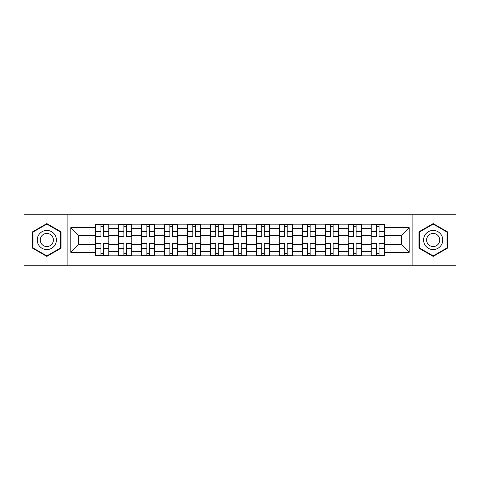 <?xml version="1.0" encoding="UTF-8"?>
<svg xmlns="http://www.w3.org/2000/svg" width="480" height="480" viewBox="0 0 480 480"><rect width="100%" height="100%" fill="white"/><g stroke="black" fill="none" stroke-linecap="round" stroke-linejoin="round"><path stroke-width="0.72" d="M412.122 265.254L456 265.254L456 214.746L24 214.746L24 265.254L412.122 265.254L412.122 214.746M118.53 255.828L118.53 228.66L108.81 228.66L108.81 255.828M108.81 228.66L108.81 224.172M118.53 228.66L118.53 224.172M131.778 224.172L131.778 255.828M141.498 255.828L141.498 224.172M154.746 224.172L154.746 255.828M164.466 255.828L164.466 224.172M177.72 224.172L177.72 255.828M187.434 255.828L187.434 224.172M200.688 224.172L200.688 255.828M210.402 255.828L210.402 224.172M223.656 224.172L223.656 255.828M233.376 255.828L233.376 224.172M246.624 224.172L246.624 255.828M256.344 255.828L256.344 224.172M269.598 224.172L269.598 255.828M279.312 255.828L279.312 224.172M292.566 224.172L292.566 255.828M302.28 255.828L302.28 224.172M315.534 224.172L315.534 255.828M325.254 255.828L325.254 224.172M338.502 224.172L338.502 255.828M348.222 255.828L348.222 224.172M361.47 224.172L361.47 255.828M371.19 255.828L371.19 224.172M371.19 244.566L361.47 244.566M348.222 244.566L338.502 244.566M325.254 244.566L315.534 244.566M302.28 244.566L292.566 244.566M279.312 244.566L269.598 244.566M256.344 244.566L246.624 244.566M233.376 244.566L223.656 244.566M210.402 244.566L200.688 244.566M187.434 244.566L177.72 244.566M164.466 244.566L154.746 244.566M141.498 244.566L131.778 244.566M118.53 244.566L108.81 244.566M371.19 235.434L361.47 235.434M348.222 235.434L338.502 235.434M325.254 235.434L315.534 235.434M302.28 235.434L292.566 235.434M279.312 235.434L269.598 235.434M256.344 235.434L246.624 235.434M233.376 235.434L223.656 235.434M210.402 235.434L200.688 235.434M187.434 235.434L177.72 235.434M164.466 235.434L154.746 235.434M141.498 235.434L131.778 235.434M118.53 235.434L108.81 235.434M78.624 244.566L95.556 244.566L95.556 235.434L78.624 235.434L78.624 244.566L70.824 252.366L70.824 227.634L95.556 227.634L95.556 235.434M384.444 235.434L384.444 244.566L401.376 244.566L401.376 235.434L384.444 235.434L384.444 224.172L95.556 224.172L95.556 227.634M384.444 227.634L409.176 227.634L409.176 252.366L384.444 252.366L384.444 244.566M95.556 244.566L95.556 255.828L384.444 255.828L384.444 252.366M95.556 252.366L70.824 252.366M67.878 265.254L67.878 214.746M61.032 231.798L46.824 223.596L32.616 231.798L32.616 248.202L46.824 256.404L61.032 248.202L61.032 231.798M447.384 231.798L433.176 223.596L418.968 231.798L418.968 248.202L433.176 256.404L447.384 248.202L447.384 231.798M103.434 253.62L100.932 253.62M100.932 226.38L103.434 226.38M126.402 253.62L123.9 253.62M123.9 226.38L126.402 226.38M149.376 253.62L146.874 253.62M146.874 226.38L149.376 226.38M172.344 253.62L169.842 253.62M169.842 226.38L172.344 226.38M195.312 253.62L192.81 253.62M192.81 226.38L195.312 226.38M218.28 253.62L215.778 253.62M215.778 226.38L218.28 226.38M241.254 253.62L238.746 253.62M238.746 226.38L241.254 226.38M264.222 253.62L261.72 253.62M261.72 226.38L264.222 226.38M287.19 253.62L284.688 253.62M284.688 226.38L287.19 226.38M310.158 253.62L307.656 253.62M307.656 226.38L310.158 226.38M333.126 253.62L330.624 253.62M330.624 226.38L333.126 226.38M356.1 253.62L353.598 253.62M353.598 226.38L356.1 226.38M379.068 253.62L376.566 253.62M376.566 226.38L379.068 226.38M70.824 227.634L78.624 235.434M401.376 244.566L409.176 252.366M401.376 235.434L409.176 227.634M103.434 236.832L103.434 224.322L108.738 224.322L108.738 236.832L103.434 236.832M100.932 226.236L103.434 226.236M105.57 224.322L95.634 224.322L95.634 236.832L100.932 236.832L100.932 224.322L98.796 224.322M100.932 243.168L100.932 255.678L95.634 255.678L95.634 243.168L100.932 243.168M103.434 253.764L100.932 253.764M98.796 255.678L108.738 255.678L108.738 243.168L103.434 243.168L103.434 255.678L105.57 255.678M126.402 236.832L126.402 224.322L131.706 224.322L131.706 236.832L126.402 236.832M123.9 226.236L126.402 226.236M128.538 224.322L118.602 224.322L118.602 236.832L123.9 236.832L123.9 224.322L121.764 224.322M149.376 236.832L149.376 224.322L154.674 224.322L154.674 236.832L149.376 236.832M146.874 226.236L149.376 226.236M151.512 224.322L141.57 224.322L141.57 236.832L146.874 236.832L146.874 224.322L144.738 224.322M38.532 244.788A9.57 9.57 0 0 0 51.606 248.286A9.57 9.57 0 0 0 55.11 235.212A9.57 9.57 0 0 0 42.036 231.714A9.57 9.57 0 0 0 38.532 244.788M41.148 243.276A6.552 6.552 0 0 0 50.1 245.676A6.552 6.552 0 0 0 52.494 236.724A6.552 6.552 0 0 0 43.548 234.324A6.552 6.552 0 0 0 41.148 243.276M46.824 224.106L60.588 232.05L60.588 247.95L46.824 255.894L33.054 247.95L33.054 232.05L46.824 224.106M424.89 244.788A9.57 9.57 0 0 0 437.964 248.286A9.57 9.57 0 0 0 441.468 235.212A9.57 9.57 0 0 0 428.394 231.714A9.57 9.57 0 0 0 424.89 244.788M427.506 243.276A6.552 6.552 0 0 0 436.452 245.676A6.552 6.552 0 0 0 438.852 236.724A6.552 6.552 0 0 0 429.9 234.324A6.552 6.552 0 0 0 427.506 243.276M433.176 224.106L446.946 232.05L446.946 247.95L433.176 255.894L419.412 247.95L419.412 232.05L433.176 224.106M123.9 243.168L123.9 255.678L118.602 255.678L118.602 243.168L123.9 243.168M126.402 253.764L123.9 253.764M121.764 255.678L131.706 255.678L131.706 243.168L126.402 243.168L126.402 255.678L128.538 255.678M146.874 243.168L146.874 255.678L141.57 255.678L141.57 243.168L146.874 243.168M149.376 253.764L146.874 253.764M144.738 255.678L154.674 255.678L154.674 243.168L149.376 243.168L149.376 255.678L151.512 255.678M172.344 236.832L172.344 224.322L177.642 224.322L177.642 236.832L172.344 236.832M169.842 226.236L172.344 226.236M174.48 224.322L164.538 224.322L164.538 236.832L169.842 236.832L169.842 224.322L167.706 224.322M195.312 236.832L195.312 224.322L200.616 224.322L200.616 236.832L195.312 236.832M192.81 226.236L195.312 226.236M197.448 224.322L187.512 224.322L187.512 236.832L192.81 236.832L192.81 224.322L190.674 224.322M218.28 236.832L218.28 224.322L223.584 224.322L223.584 236.832L218.28 236.832M215.778 226.236L218.28 226.236M220.416 224.322L210.48 224.322L210.48 236.832L215.778 236.832L215.778 224.322L213.642 224.322M169.842 243.168L169.842 255.678L164.538 255.678L164.538 243.168L169.842 243.168M172.344 253.764L169.842 253.764M167.706 255.678L177.642 255.678L177.642 243.168L172.344 243.168L172.344 255.678L174.48 255.678M192.81 243.168L192.81 255.678L187.512 255.678L187.512 243.168L192.81 243.168M195.312 253.764L192.81 253.764M190.674 255.678L200.616 255.678L200.616 243.168L195.312 243.168L195.312 255.678L197.448 255.678M215.778 243.168L215.778 255.678L210.48 255.678L210.48 243.168L215.778 243.168M218.28 253.764L215.778 253.764M213.642 255.678L223.584 255.678L223.584 243.168L218.28 243.168L218.28 255.678L220.416 255.678M241.254 236.832L241.254 224.322L246.552 224.322L246.552 236.832L241.254 236.832M238.746 226.236L241.254 226.236M243.384 224.322L233.448 224.322L233.448 236.832L238.746 236.832L238.746 224.322L236.616 224.322M238.746 243.168L238.746 255.678L233.448 255.678L233.448 243.168L238.746 243.168M241.254 253.764L238.746 253.764M236.616 255.678L246.552 255.678L246.552 243.168L241.254 243.168L241.254 255.678L243.384 255.678M264.222 236.832L264.222 224.322L269.52 224.322L269.52 236.832L264.222 236.832M261.72 226.236L264.222 226.236M266.358 224.322L256.416 224.322L256.416 236.832L261.72 236.832L261.72 224.322L259.584 224.322M261.72 243.168L261.72 255.678L256.416 255.678L256.416 243.168L261.72 243.168M264.222 253.764L261.72 253.764M259.584 255.678L269.52 255.678L269.52 243.168L264.222 243.168L264.222 255.678L266.358 255.678M287.19 236.832L287.19 224.322L292.488 224.322L292.488 236.832L287.19 236.832M284.688 226.236L287.19 226.236M289.326 224.322L279.384 224.322L279.384 236.832L284.688 236.832L284.688 224.322L282.552 224.322M284.688 243.168L284.688 255.678L279.384 255.678L279.384 243.168L284.688 243.168M287.19 253.764L284.688 253.764M282.552 255.678L292.488 255.678L292.488 243.168L287.19 243.168L287.19 255.678L289.326 255.678M310.158 236.832L310.158 224.322L315.462 224.322L315.462 236.832L310.158 236.832M307.656 226.236L310.158 226.236M312.294 224.322L302.358 224.322L302.358 236.832L307.656 236.832L307.656 224.322L305.52 224.322M307.656 243.168L307.656 255.678L302.358 255.678L302.358 243.168L307.656 243.168M310.158 253.764L307.656 253.764M305.52 255.678L315.462 255.678L315.462 243.168L310.158 243.168L310.158 255.678L312.294 255.678M333.126 236.832L333.126 224.322L338.43 224.322L338.43 236.832L333.126 236.832M330.624 226.236L333.126 226.236M335.262 224.322L325.326 224.322L325.326 236.832L330.624 236.832L330.624 224.322L328.488 224.322M330.624 243.168L330.624 255.678L325.326 255.678L325.326 243.168L330.624 243.168M333.126 253.764L330.624 253.764M328.488 255.678L338.43 255.678L338.43 243.168L333.126 243.168L333.126 255.678L335.262 255.678M356.1 236.832L356.1 224.322L361.398 224.322L361.398 236.832L356.1 236.832M353.598 226.236L356.1 226.236M358.236 224.322L348.294 224.322L348.294 236.832L353.598 236.832L353.598 224.322L351.462 224.322M353.598 243.168L353.598 255.678L348.294 255.678L348.294 243.168L353.598 243.168M356.1 253.764L353.598 253.764M351.462 255.678L361.398 255.678L361.398 243.168L356.1 243.168L356.1 255.678L358.236 255.678M379.068 236.832L379.068 224.322L384.366 224.322L384.366 236.832L379.068 236.832M376.566 226.236L379.068 226.236M381.204 224.322L371.262 224.322L371.262 236.832L376.566 236.832L376.566 224.322L374.43 224.322M376.566 243.168L376.566 255.678L371.262 255.678L371.262 243.168L376.566 243.168M379.068 253.764L376.566 253.764M374.43 255.678L384.366 255.678L384.366 243.168L379.068 243.168L379.068 255.678L381.204 255.678M348.222 228.66L338.502 228.66M325.254 228.66L315.534 228.66M302.28 228.66L292.566 228.66M279.312 228.66L269.598 228.66M256.344 228.66L246.624 228.66M233.376 228.66L223.656 228.66M210.402 228.66L200.688 228.66M187.434 228.66L177.72 228.66M164.466 228.66L154.746 228.66M141.498 228.66L131.778 228.66M371.19 228.66L361.47 228.66M348.222 251.34L338.502 251.34M325.254 251.34L315.534 251.34M302.28 251.34L292.566 251.34M279.312 251.34L269.598 251.34M256.344 251.34L246.624 251.34M233.376 251.34L223.656 251.34M210.402 251.34L200.688 251.34M187.434 251.34L177.72 251.34M164.466 251.34L154.746 251.34M141.498 251.34L131.778 251.34M118.53 251.34L108.81 251.34M371.19 251.34L361.47 251.34M103.434 236.52L108.738 236.52M103.434 231.552L108.738 231.552M95.634 236.52L100.932 236.52M95.634 231.552L100.932 231.552M100.932 243.48L95.634 243.48M100.932 248.448L95.634 248.448M108.738 243.48L103.434 243.48M108.738 248.448L103.434 248.448M126.402 236.52L131.706 236.52M126.402 231.552L131.706 231.552M118.602 236.52L123.9 236.52M118.602 231.552L123.9 231.552M149.376 236.52L154.674 236.52M149.376 231.552L154.674 231.552M141.57 236.52L146.874 236.52M141.57 231.552L146.874 231.552M123.9 243.48L118.602 243.48M123.9 248.448L118.602 248.448M131.706 243.48L126.402 243.48M131.706 248.448L126.402 248.448M146.874 243.48L141.57 243.48M146.874 248.448L141.57 248.448M154.674 243.48L149.376 243.48M154.674 248.448L149.376 248.448M172.344 236.52L177.642 236.52M172.344 231.552L177.642 231.552M164.538 236.52L169.842 236.52M164.538 231.552L169.842 231.552M195.312 236.52L200.616 236.52M195.312 231.552L200.616 231.552M187.512 236.52L192.81 236.52M187.512 231.552L192.81 231.552M218.28 236.52L223.584 236.52M218.28 231.552L223.584 231.552M210.48 236.52L215.778 236.52M210.48 231.552L215.778 231.552M169.842 243.48L164.538 243.48M169.842 248.448L164.538 248.448M177.642 243.48L172.344 243.48M177.642 248.448L172.344 248.448M192.81 243.48L187.512 243.48M192.81 248.448L187.512 248.448M200.616 243.48L195.312 243.48M200.616 248.448L195.312 248.448M215.778 243.48L210.48 243.48M215.778 248.448L210.48 248.448M223.584 243.48L218.28 243.48M223.584 248.448L218.28 248.448M241.254 236.52L246.552 236.52M241.254 231.552L246.552 231.552M233.448 236.52L238.746 236.52M233.448 231.552L238.746 231.552M238.746 243.48L233.448 243.48M238.746 248.448L233.448 248.448M246.552 243.48L241.254 243.48M246.552 248.448L241.254 248.448M264.222 236.52L269.52 236.52M264.222 231.552L269.52 231.552M256.416 236.52L261.72 236.52M256.416 231.552L261.72 231.552M261.72 243.48L256.416 243.48M261.72 248.448L256.416 248.448M269.52 243.48L264.222 243.48M269.52 248.448L264.222 248.448M287.19 236.52L292.488 236.52M287.19 231.552L292.488 231.552M279.384 236.52L284.688 236.52M279.384 231.552L284.688 231.552M284.688 243.48L279.384 243.48M284.688 248.448L279.384 248.448M292.488 243.48L287.19 243.48M292.488 248.448L287.19 248.448M310.158 236.52L315.462 236.52M310.158 231.552L315.462 231.552M302.358 236.52L307.656 236.52M302.358 231.552L307.656 231.552M307.656 243.48L302.358 243.48M307.656 248.448L302.358 248.448M315.462 243.48L310.158 243.48M315.462 248.448L310.158 248.448M333.126 236.52L338.43 236.52M333.126 231.552L338.43 231.552M325.326 236.52L330.624 236.52M325.326 231.552L330.624 231.552M330.624 243.48L325.326 243.48M330.624 248.448L325.326 248.448M338.43 243.48L333.126 243.48M338.43 248.448L333.126 248.448M356.1 236.52L361.398 236.52M356.1 231.552L361.398 231.552M348.294 236.52L353.598 236.52M348.294 231.552L353.598 231.552M353.598 243.48L348.294 243.48M353.598 248.448L348.294 248.448M361.398 243.48L356.1 243.48M361.398 248.448L356.1 248.448M379.068 236.52L384.366 236.52M379.068 231.552L384.366 231.552M371.262 236.52L376.566 236.52M371.262 231.552L376.566 231.552M376.566 243.48L371.262 243.48M376.566 248.448L371.262 248.448M384.366 243.48L379.068 243.48M384.366 248.448L379.068 248.448"/></g></svg>
